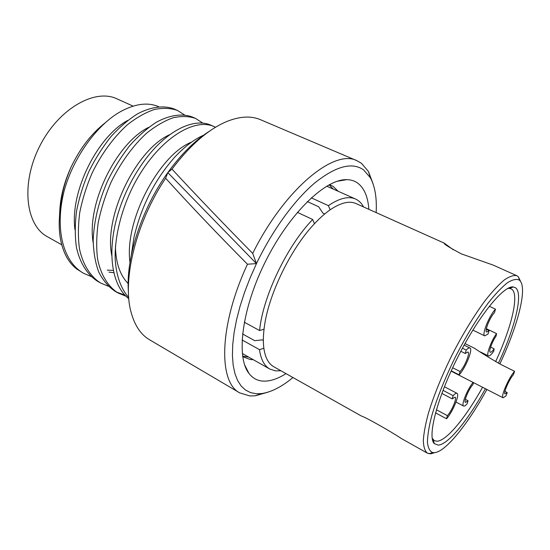 <?xml version="1.0" encoding="UTF-8"?>
<svg xmlns="http://www.w3.org/2000/svg" width="550" height="550" viewBox="0 0 550 550"><rect width="100%" height="100%" fill="white"/><g stroke="black" fill="none" stroke-linecap="round" stroke-linejoin="round"><path stroke-width="0.82" d="M61.737 244.778L47.389 236.727C25.671 225.294 20.639 183.686 39.641 146.321C58.396 108.838 94.848 88.158 116.944 98.842L133.121 106.123M286.014 373.622C277.282 379.149 269.383 381.631 262.322 381.061C256.939 380.545 252.498 378.008 248.985 373.457C235.799 357.005 241.883 308.096 265.987 260.459C289.974 212.761 325.683 178.812 346.748 179.657C350.804 179.719 354.337 180.785 357.356 182.854C364.114 187.791 367.95 196.618 368.864 209.33M242.694 356.627L250.161 359.501L253.289 359.7M338.216 191.297L332.998 186.306L329.443 184.607M128.446 292.139C125.531 258.823 141.474 209.048 167.819 172.624L165.639 178.228C135.905 222.337 121.907 280.603 131.189 312.579C134.805 325.634 140.889 334.682 149.456 339.707L239.786 392.913C218.219 382.346 218.893 325.449 247.466 264.22C217.202 233.702 189.922 205.033 165.639 178.228M376.145 212.596C376.956 197.911 374.997 186.258 370.288 177.636L363.571 169.888C352.138 161.796 335.885 166.141 314.813 182.909C294.484 200.042 272.394 230.23 256.472 263.608L252.691 253.392C284.756 188.836 334.469 148.596 356.922 160.696L361.439 163.295L368.459 171.497L372.914 183.411M247.466 264.22L256.472 263.608L250.099 277.922L244.599 292.229L240.054 306.288L236.541 319.859L234.087 332.722L232.719 344.678L232.423 355.568L233.173 365.234L234.926 373.587L237.621 380.531L241.182 386.031L245.534 390.067L250.587 392.624L256.238 393.745L261.346 393.607C271.088 392.281 281.627 386.918 292.964 377.534M267.575 392.288L255.324 395.787L249.947 395.959L239.786 392.913M356.922 160.696L260.439 119.687C251.309 115.789 240.419 116.263 227.769 121.11C208.986 128.714 190.396 144.719 171.992 169.118C195.999 195.064 222.901 223.149 252.691 253.392M203.576 135.224C193.951 139.453 184.195 146.926 174.309 157.644C154.502 180.166 141.047 206.827 133.946 237.614L131.333 254.987M128.734 297.584C120.814 288.502 116.297 275.77 115.177 259.387C114.524 236.617 121.619 208.622 133.932 184.614C157.018 140.381 193.449 117.006 214.204 126.637L215.518 127.263M214.204 126.637L210.966 125.208C194.487 117.672 167.929 129.642 145.908 158.689C133.526 175.147 124.252 193.38 118.106 213.393C106.562 251.831 111.616 285.45 128.831 298.719M126.032 296.237L118.044 292.971C108.027 286.591 100.76 274.718 97.632 259.194C96.209 248.146 96.415 235.923 98.244 222.509C101.083 208.821 105.332 195.449 110.997 182.387C120.409 162.986 133.066 145.537 146.527 133.272C155.403 126.136 164.196 120.979 172.92 117.81C181.369 115.933 188.932 116.139 195.607 118.442L202.812 123.118M195.607 118.442L192.438 117.047C182.579 113.272 169.936 114.874 156.53 122.155C147.647 127.827 138.827 135.52 130.054 145.241C121.584 156.028 114.139 167.86 107.718 180.737C98.883 200.757 94.036 220.591 93.184 240.24C93.5 252.202 95.336 262.769 98.691 271.941C102.953 280.308 108.384 286.736 115.005 291.232L118.044 292.971M116.586 292.084L123.826 294.724M108.384 286.275L100.602 283.009C90.379 276.519 82.878 264.598 79.53 249.102C77.963 238.095 78.031 225.94 79.729 212.63C82.452 199.059 86.604 185.817 92.194 172.906C101.516 153.746 114.152 136.558 127.676 124.541C136.599 117.556 145.482 112.544 154.309 109.505C162.882 107.745 170.583 108.047 177.416 110.426L184.504 114.902M177.416 110.426L174.316 109.058C164.223 105.181 151.381 106.618 137.844 113.678C128.892 119.206 120.024 126.748 111.238 136.297C102.767 146.912 95.356 158.579 88.997 171.291C83.414 184.174 79.276 197.395 76.581 210.946C74.903 224.242 74.855 236.383 76.45 247.383C79.833 262.873 87.374 274.801 97.632 281.311L100.602 283.009M329.065 184.807L333.293 189.097M248.593 357.046L242.633 356.194M59.716 211.901C60.301 197.361 64.089 182.435 71.074 167.124C80.039 148.301 91.561 133.409 105.655 122.444M91.121 276.519L83.538 273.261C63.463 262.02 54.581 229.921 63.889 191.812C59.338 208.574 58.107 223.768 60.191 237.401C62.645 251.928 68.193 262.494 76.828 269.094L83.538 273.261M171.992 169.118L167.819 172.624C181.149 154.165 195.106 140.312 209.667 131.065M59.503 216.226C60.074 199.822 63.931 183.459 71.074 167.124M158.696 106.7C148.576 102.321 136.737 103.496 123.172 110.227C98.553 122.492 73.349 156.406 63.889 191.812M108.941 272.119L113.898 272.718M115.431 246.221C115.741 262.783 119.989 275.234 128.164 283.587M127.71 120.429C97.598 136.62 69.767 191.366 74.944 229.584M107.277 270.153L113.396 270.373M148.734 127.325C117.074 142.56 86.302 203.349 93.177 242.729M170.046 134.537C137.046 148.617 103.256 215.744 111.863 255.908M191.654 142.079C159.775 154.303 124.052 220.22 129.979 262.412M256.472 263.608L167.819 172.624M436.391 409.75L447.404 415.669C451.908 410.802 457.27 397.836 455.043 397.148L452.217 398.867L441.849 393.401M447.404 415.669L446.518 418.77C452.698 412.06 460.054 394.288 456.995 393.319C456.191 392.947 454.905 393.731 453.138 395.67L452.217 398.867M443.004 390.342L453.138 395.67M446.518 418.77L435.524 412.844M473.502 382.607L472.904 384.608C468.71 389.104 463.396 401.892 465.479 402.428L468.057 400.771L465.328 399.341M473.089 382.401C467.335 389.263 460.907 405.35 463.595 406.051C464.337 406.381 465.527 405.618 467.163 403.755L468.057 400.771M452.65 367.737L460.054 371.525C464.736 366.719 470.408 352.694 467.94 351.972L465.224 353.492L460.817 351.285M460.054 371.525L459.099 374.846C465.534 368.218 473.309 349.002 469.913 347.985C469.109 347.621 467.878 348.315 466.207 350.054L465.224 353.492M462.467 348.184L466.207 350.054M459.099 374.846L451.234 370.81M472.849 330.096L484.736 335.878C481.374 335.143 489.397 315.15 495.509 309.183L494.478 312.62C490.036 316.979 484.22 331.471 486.661 332.021L489.067 330.66L486.255 329.299M484.736 335.878L488.07 333.988L489.067 330.66M495.509 309.183L489.28 306.254M434.727 452.657L430.884 453.798L427.357 453.152C424.875 451.007 423.527 446.786 423.314 440.495C423.803 433.036 425.535 423.837 428.505 412.892C433.991 395.003 441.932 375.519 452.32 354.427C463.107 333.541 474.059 315.576 485.183 300.534C492.216 291.644 498.582 284.79 504.281 279.971C509.472 276.409 513.666 274.993 516.856 275.715L493.178 265.093L461.416 253.901C449.02 247.328 443.321 243.753 444.311 243.176L453.221 249.741M485.43 388.733C468.277 419.76 448.264 444.524 438.288 445.122L434.308 443.644C427.185 436.906 436.996 398.289 457.779 357.184C478.486 316.044 503.704 285.216 513.342 286.956L515.474 287.746C523.614 293.191 515.068 327.607 498.41 363.213M432.176 438.226L434.349 440.667L437.044 441.231C446.683 440.804 465.994 417.147 482.577 387.269M495.605 361.666C511.596 327.312 519.612 294.291 511.624 289.121L509.534 288.372L507.719 288.461M499.84 363.962C517.983 325.462 527.801 287.623 519.612 280.376L519.241 280.06C516.354 278.719 512.401 279.627 507.368 282.782C501.779 287.272 495.461 293.934 488.407 302.754C477.194 317.831 466.139 335.981 455.242 357.211C444.778 378.62 436.941 398.172 431.729 415.862C428.986 426.566 427.556 435.373 427.433 442.269C428.044 447.913 429.811 451.357 432.74 452.595L434.582 452.671C445.823 451.674 468.071 423.789 486.874 389.469M516.856 275.715L518.279 276.657L520.829 281.93M427.357 453.152L401.335 438.508C389.352 430.595 365.399 417.134 361.295 415.979L273.666 366.678C268.482 363.743 265.21 357.61 263.869 348.281C263.134 342.801 263.196 336.435 264.048 329.189C267.444 296.849 290.194 249.136 314.49 223.712C319.859 217.972 325.084 213.345 330.151 209.818C340.711 202.689 349.312 200.592 355.96 203.541L444.311 243.169M280.926 370.762L275.461 370.872L269.775 369.022C264.323 365.922 260.893 359.466 259.483 349.649L242.062 339.941M242.543 333.946L254.684 340.67L262.316 339.886L263.361 340.464M244.276 322.19L259.579 330.55C262.852 296.622 286.976 246.001 312.668 219.491L297.378 212.334M259.579 330.55L264.048 329.189M314.49 223.712L312.668 219.491M324.692 213.991L322.933 213.18L318.684 206.786L307.326 201.568M311.272 197.828L328.391 205.645C339.494 198.137 348.542 195.931 355.527 199.018C358.889 200.544 361.556 203.191 363.543 206.944M328.391 205.645L330.151 209.818M263.869 348.281L259.483 349.649M451.096 371.112L503.106 397.801C500.294 397.265 508.901 377.314 514.587 371.305L513.404 374.701C509.272 379.094 503.03 393.553 505.072 393.958L507.196 392.556L504.941 391.408M514.587 371.305L501.401 364.753C490.627 358.641 481.656 353.148 474.471 348.253L464.984 343.571M503.106 397.801L506.048 395.856L507.196 392.556M480.624 352.041L488.414 355.905C485.939 355.279 490.992 341.268 496.513 333.589L496.134 336.036C492.126 341.619 488.455 351.787 490.256 352.248C491.047 352.509 492.346 351.368 494.141 348.824L490.627 347.098M488.414 355.905C489.514 356.263 491.301 354.688 493.776 351.168L494.141 348.824M496.513 333.589L486.365 328.694M370.288 177.636L368.459 171.497M261.346 393.607L255.324 395.787M244.64 364.911L248.985 373.457M337.239 181.252L346.748 179.657M444.414 386.739L456.995 393.319M456.005 402.043L463.595 406.051M464.131 345.118L469.913 347.985M432.74 452.595L428.959 453.729M355.527 199.018L326.693 186.154M269.775 369.022L242.303 353.492M509.864 288.248L508.97 287.843M433.283 440.076L432.431 439.608M519.612 280.376L518.279 276.657M433.18 439.732L434.308 443.644M509.534 288.372L513.342 286.956"/></g></svg>
